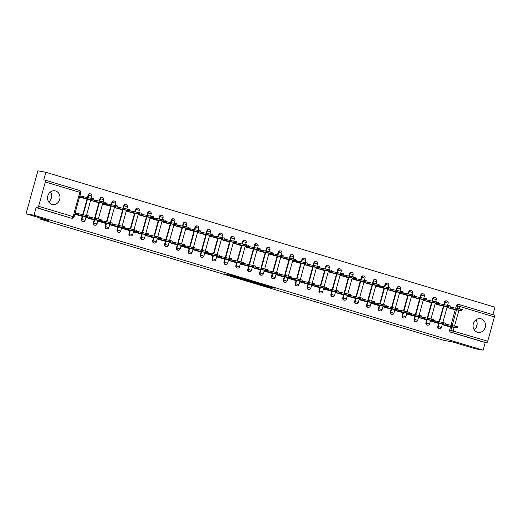 <?xml version="1.0" encoding="UTF-8"?>
<svg xmlns="http://www.w3.org/2000/svg" width="521" height="521" viewBox="0 0 521 521"><rect width="100%" height="100%" fill="white"/><g stroke="black" fill="none" stroke-linecap="round" stroke-linejoin="round"><path stroke-width="0.78" d="M258.657 284.166L267.983 286.954L275.147 288.25L265.957 285.495L268.367 286.4L258.657 284.166M477.425 332.222A6.955 6.193 100.3 0 0 478.024 332.365A6.955 6.193 100.3 0 0 485.292 326.967A6.955 6.193 100.3 0 0 481.117 318.819A6.955 6.193 100.3 0 0 480.518 318.676A6.955 6.193 100.3 0 0 473.25 324.075A6.955 6.193 100.3 0 0 477.425 332.222M474.201 329.767A6.955 6.193 100.3 0 0 476.018 319.764M51.924 204.369A6.955 6.193 100.3 0 0 52.523 204.519A6.955 6.193 100.3 0 0 59.791 199.12A6.955 6.193 100.3 0 0 55.617 190.966A6.955 6.193 100.3 0 0 55.018 190.823A6.955 6.193 100.3 0 0 47.743 196.222A6.955 6.193 100.3 0 0 51.924 204.369M48.7 201.914A6.955 6.193 100.3 0 0 50.517 191.91M227.123 274.391L224.356 273.89L233.174 276.54L241.477 278.129L231.064 275.023L229.025 274.743L239.386 277.608L234.476 276.742L227.123 274.391M483.117 350.177L475.159 348.725L452.462 341.906L443.547 340.285L39.817 218.976L48.74 220.604L26.05 213.786L34.008 215.232L483.117 350.177L485.214 342.571L486.451 342.798L451.954 332.431A1.784 1.589 -79.7 0 1 450.906 330.255L451.844 326.849M247.241 280.721L257.556 283.821L264.72 285.117L254.313 282.011L247.241 280.721M244.792 280.031L235.525 277.224L243.828 278.813L248.055 280.109L245.443 279.731L253.186 281.64L244.824 279.933M26.05 213.786L37.883 170.823L45.841 172.275L494.95 307.214L492.892 314.684M34.008 215.232L36.105 207.625L37.343 207.853A1.784 0.808 -73.3 0 0 38.619 206.283L45.314 181.966A1.784 0.808 -73.3 0 0 45.027 180.11A1.784 0.808 -73.3 0 0 44.988 180.103L43.751 179.875L45.841 172.275M485.214 342.571L450.717 332.209A1.784 1.589 -79.7 0 1 449.669 330.034L450.606 326.628M450.971 325.312L455.341 309.441M455.699 308.126L456.363 305.716L457.607 305.944A1.784 1.589 -79.7 0 1 459.6 304.681A1.784 0.808 -73.3 0 1 459.639 304.694A1.784 1.784 0 0 0 459.45 304.642L458.206 304.42A1.784 1.589 100.3 0 0 456.363 305.716M459.678 304.707L494.097 315.049A1.784 0.808 106.7 0 1 494.136 315.055A1.784 0.808 106.7 0 1 494.422 316.911L487.728 341.222A1.784 0.808 106.7 0 1 486.451 342.798M447.624 306.628L447.363 307.572L454.24 309.539M442.889 323.815L442.629 324.752L449.506 326.726M431.01 320.246L430.75 321.183L437.627 323.157M435.745 303.059L435.484 304.004L442.362 305.97M419.131 316.677L418.871 317.615L425.748 319.581M423.866 299.49L423.606 300.435L430.483 302.401M407.253 313.108L406.992 314.046L413.869 316.013M411.987 295.921L411.727 296.859L418.604 298.833M395.374 309.539L395.113 310.477L401.991 312.444M400.108 292.353L399.848 293.29L406.725 295.264M383.495 305.964L383.235 306.908L390.112 308.875M388.23 288.784L387.969 289.722L394.846 291.695M371.616 302.395L371.356 303.339L378.233 305.306M376.351 285.215L376.09 286.153L382.968 288.126M359.737 298.826L359.477 299.77L366.354 301.737M364.472 281.646L364.212 282.584L371.089 284.557M347.859 295.257L347.598 296.202L354.475 298.168M352.593 278.077L352.333 279.015L359.21 280.988M335.98 291.688L335.719 292.633L342.597 294.599M340.714 274.508L340.454 275.446L347.331 277.413M324.101 288.12L323.841 289.064L330.718 291.031M328.836 270.94L328.575 271.877L335.452 273.844M312.222 284.551L311.962 285.495L318.839 287.462M316.957 267.371L316.696 268.308L323.574 270.275M300.343 280.982L300.083 281.926L306.96 283.893M305.078 263.795L304.818 264.74L311.695 266.706M288.465 277.413L288.204 278.357L295.081 280.324M293.199 260.226L292.939 261.171L299.816 263.138M276.586 273.844L276.325 274.782L283.203 276.755M281.32 256.658L281.06 257.602L287.937 259.569M264.707 270.275L264.447 271.213L271.33 273.186M269.442 253.089L269.181 254.033L276.058 256M252.828 266.706L252.568 267.644L259.451 269.618M257.563 249.52L257.302 250.464L264.18 252.431M240.949 263.138L240.689 264.075L247.573 266.049M245.684 245.951L245.424 246.895L252.301 248.862M229.071 259.569L228.81 260.507L235.694 262.48M233.805 242.382L233.545 243.327L240.422 245.293M217.192 256L216.931 256.938L223.815 258.904M221.926 238.813L221.666 239.758L228.543 241.724M205.313 252.431L205.053 253.369L211.936 255.336M210.048 235.245L209.787 236.189L216.664 238.156M193.434 248.862L193.174 249.8L200.057 251.767M198.169 231.676L197.908 232.613L204.786 234.587M181.555 245.287L181.301 246.231L188.179 248.198M186.29 228.107L186.03 229.045L192.907 231.018M169.677 241.718L169.423 242.662L176.3 244.629M174.411 224.538L174.151 225.476L181.028 227.449M157.798 238.149L157.544 239.093L164.421 241.06M162.532 220.969L162.272 221.907L169.149 223.88M145.919 234.58L145.665 235.525L152.542 237.491M150.654 217.4L150.393 218.338L157.27 220.311M134.04 231.011L133.786 231.956L140.663 233.922M138.775 213.831L138.514 214.769L145.392 216.743M122.161 227.443L121.907 228.387L128.785 230.354M126.896 210.263L126.636 211.2L133.513 213.167M110.283 223.874L110.029 224.818L116.906 226.785M115.017 206.694L114.757 207.632L121.634 209.598M98.404 220.305L98.15 221.249L105.027 223.216M103.138 203.125L102.878 204.063L109.762 206.029M86.525 216.736L86.271 217.68L93.148 219.647M91.26 199.55L90.999 200.494L97.883 202.461M74.79 214.229L81.269 216.078M79.524 197.042L86.004 198.892M81.426 219.387L81.869 219.465A1.784 1.589 -79.7 0 0 83.073 221.679L82.631 221.601A1.784 1.589 100.3 0 1 81.426 219.387L82.364 215.981L80.358 215.616L88.928 217.159L75.291 214.19L75.597 213.069L89.241 216.046L88.928 217.159M82.728 214.665L87.098 198.794M87.463 197.479L88.127 195.069L88.563 195.154A1.784 1.589 -79.7 0 1 90.563 193.89M93.305 222.955L93.747 223.034A1.784 1.589 -79.7 0 0 94.952 225.248L94.509 225.17A1.784 1.589 100.3 0 1 93.305 222.955L94.242 219.549M94.607 218.234L98.977 202.363M99.342 201.047L100.006 198.638L100.442 198.722A1.784 1.589 -79.7 0 1 102.442 197.459M105.183 226.524L105.626 226.602A1.784 1.589 -79.7 0 0 106.831 228.817L106.388 228.739A1.784 1.589 100.3 0 1 105.183 226.524L106.121 223.118M106.486 221.803L110.856 205.932L108.843 205.567L117.42 207.117L102.904 203.978M111.22 204.616L111.885 202.207L112.321 202.291A1.784 1.589 -79.7 0 1 114.32 201.028M117.062 230.093L117.505 230.171A1.784 1.589 -79.7 0 0 118.71 232.386L118.267 232.307A1.784 1.589 100.3 0 1 117.062 230.093L118 226.687M118.365 225.372L122.735 209.501M123.099 208.185L123.764 205.775L124.2 205.86A1.784 1.589 -79.7 0 1 126.199 204.597M128.941 233.662L129.384 233.74A1.784 1.589 -79.7 0 0 130.589 235.954L130.146 235.876A1.784 1.589 100.3 0 1 128.941 233.662L129.879 230.256M130.243 228.94L134.613 213.069M134.978 211.76L135.642 209.351L136.079 209.429A1.784 1.589 -79.7 0 1 138.078 208.166M140.82 237.231L141.263 237.309A1.784 1.589 -79.7 0 0 142.467 239.523L142.025 239.445A1.784 1.589 100.3 0 1 140.82 237.231L141.758 233.825L139.752 233.46L148.322 235.01L134.685 232.034L134.919 231.174M142.122 232.509L146.492 216.638M146.857 215.329L147.521 212.92L147.957 212.998A1.784 1.589 -79.7 0 1 149.957 211.734M152.699 240.8L153.141 240.884A1.784 1.589 -79.7 0 0 154.346 243.092L153.903 243.014A1.784 1.589 100.3 0 1 152.699 240.8L153.636 237.394M154.001 236.078L158.371 220.214M158.736 218.898L159.4 216.489L159.836 216.567A1.784 1.589 -79.7 0 1 161.836 215.303M164.577 244.369L165.02 244.453A1.784 1.589 -79.7 0 0 166.225 246.661L165.782 246.583A1.784 1.589 100.3 0 1 164.577 244.369L165.515 240.963M165.88 239.647L170.25 223.783L168.237 223.411L176.814 224.961L162.298 221.829M170.614 222.467L171.279 220.057L171.715 220.136A1.784 1.589 -79.7 0 1 173.714 218.872M176.456 247.937L176.899 248.022A1.784 1.589 -79.7 0 0 178.104 250.23L177.661 250.152A1.784 1.589 100.3 0 1 176.456 247.937L177.394 244.531M177.759 243.216L182.129 227.351M182.493 226.036L183.158 223.626L183.594 223.704A1.784 1.589 -79.7 0 1 185.593 222.441M188.335 251.506L188.778 251.591A1.784 1.589 -79.7 0 0 189.983 253.805L189.54 253.72A1.784 1.589 100.3 0 1 188.335 251.506L189.273 248.1M189.637 246.785L194.007 230.92M194.372 229.605L195.036 227.195L195.473 227.273A1.784 1.589 -79.7 0 1 197.472 226.01M200.214 255.075L200.657 255.16A1.784 1.589 -79.7 0 0 201.861 257.374L201.419 257.289A1.784 1.589 100.3 0 1 200.214 255.075L201.152 251.669L199.146 251.304L207.716 252.854L194.079 249.878L194.313 249.018M201.516 250.354L205.886 234.489M206.251 233.174L206.915 230.764L207.351 230.842A1.784 1.589 -79.7 0 1 209.351 229.585M212.093 258.65L212.535 258.729A1.784 1.589 -79.7 0 0 213.74 260.943L213.297 260.858A1.784 1.589 100.3 0 1 212.093 258.65L213.03 255.238M213.395 253.929L217.765 238.058M218.13 236.742L218.794 234.333L219.23 234.411A1.784 1.589 -79.7 0 1 221.23 233.154M223.971 262.219L224.414 262.297A1.784 1.589 -79.7 0 0 225.619 264.512L225.176 264.427A1.784 1.589 100.3 0 1 223.971 262.219L224.909 258.807M225.274 257.498L229.644 241.627L227.631 241.262L236.208 242.812L221.692 239.673M230.008 240.311L230.673 237.902L231.109 237.98A1.784 1.589 -79.7 0 1 233.108 236.723M235.85 265.788L236.293 265.866A1.784 1.589 -79.7 0 0 237.498 268.081L237.055 267.996A1.784 1.589 100.3 0 1 235.85 265.788L236.788 262.382M237.153 261.067L241.523 245.196M241.887 243.88L242.552 241.47L242.988 241.549A1.784 1.589 -79.7 0 1 244.987 240.292M247.729 269.357L248.172 269.435A1.784 1.589 -79.7 0 0 249.377 271.649L248.934 271.565A1.784 1.589 100.3 0 1 247.729 269.357L248.667 265.951M249.031 264.635L253.401 248.764M253.766 247.449L254.43 245.039L254.867 245.117A1.784 1.589 -79.7 0 1 256.866 243.861M259.608 272.926L260.051 273.004A1.784 1.589 -79.7 0 0 261.255 275.218L260.813 275.14A1.784 1.589 100.3 0 1 259.608 272.926L260.546 269.52L258.533 269.149L267.11 270.699L253.473 267.722L253.707 266.863M260.91 268.204L265.28 252.333M265.645 251.018L266.309 248.608L266.745 248.686A1.784 1.589 -79.7 0 1 268.745 247.429M271.487 276.495L271.929 276.573A1.784 1.589 -79.7 0 0 273.134 278.787L272.691 278.709A1.784 1.589 100.3 0 1 271.487 276.495L272.424 273.089M272.789 271.773L277.159 255.902M277.524 254.587L278.188 252.177L278.624 252.255A1.784 1.589 -79.7 0 1 280.624 250.998M283.365 280.064L283.808 280.142A1.784 1.589 -79.7 0 0 285.007 282.356L284.57 282.278A1.784 1.589 100.3 0 1 283.365 280.064L284.303 276.658M284.668 275.342L289.038 259.471L287.025 259.106L295.602 260.656L281.086 257.517M289.402 258.155L290.067 255.746L290.503 255.831A1.784 1.589 -79.7 0 1 292.502 254.567M295.244 283.632L295.687 283.711A1.784 1.589 -79.7 0 0 296.885 285.925L296.449 285.847A1.784 1.589 100.3 0 1 295.244 283.632L296.182 280.226M296.547 278.911L300.917 263.04M301.281 261.724L301.946 259.315L302.382 259.399A1.784 1.589 -79.7 0 1 304.381 258.136M307.123 287.201L307.566 287.279A1.784 1.589 -79.7 0 0 308.764 289.494L308.328 289.416A1.784 1.589 100.3 0 1 307.123 287.201L308.061 283.795M308.425 282.48L312.795 266.609M313.16 265.293L313.818 262.884L314.261 262.968A1.784 1.589 -79.7 0 1 316.26 261.705M319.002 290.77L319.445 290.848A1.784 1.589 -79.7 0 0 320.643 293.062L320.207 292.984A1.784 1.589 100.3 0 1 319.002 290.77L319.94 287.364L317.927 286.999L326.504 288.549L312.867 285.573L313.101 284.713M320.304 286.049L324.674 270.178M325.039 268.862L325.697 266.452L326.139 266.537A1.784 1.589 -79.7 0 1 328.139 265.274M330.881 294.339L331.323 294.417A1.784 1.589 -79.7 0 0 332.522 296.631L332.085 296.553A1.784 1.589 100.3 0 1 330.881 294.339L331.818 290.933M332.183 289.617L336.553 273.746M336.918 272.437L337.575 270.021L338.018 270.106A1.784 1.589 -79.7 0 1 340.018 268.843M342.759 297.908L343.202 297.986A1.784 1.589 -79.7 0 0 344.401 300.2L343.964 300.122A1.784 1.589 100.3 0 1 342.759 297.908L343.697 294.502M344.062 293.186L348.432 277.315L346.419 276.951L354.996 278.501L340.48 275.368M348.796 276.006L349.454 273.597L349.897 273.675A1.784 1.589 -79.7 0 1 351.896 272.411M354.638 301.477L355.081 301.555A1.784 1.589 -79.7 0 0 356.279 303.769L355.843 303.691A1.784 1.589 100.3 0 1 354.638 301.477L355.576 298.071M355.941 296.755L360.311 280.884M360.675 279.575L361.333 277.165L361.776 277.244A1.784 1.589 -79.7 0 1 363.775 275.98M366.517 305.046L366.96 305.13A1.784 1.589 -79.7 0 0 368.158 307.338L367.722 307.26A1.784 1.589 100.3 0 1 366.517 305.046L367.455 301.639M367.819 300.324L372.189 284.459M372.548 283.144L373.212 280.734L373.655 280.812A1.784 1.589 -79.7 0 1 375.654 279.549M378.396 308.614L378.839 308.699A1.784 1.589 -79.7 0 0 380.037 310.907L379.601 310.829A1.784 1.589 100.3 0 1 378.396 308.614L379.334 305.208L377.321 304.844L385.898 306.394L372.261 303.417L372.495 302.558M379.698 303.893L384.068 288.028M384.426 286.713L385.091 284.303L385.533 284.381A1.784 1.589 -79.7 0 1 387.526 283.118M390.275 312.183L390.717 312.268A1.784 1.589 -79.7 0 0 391.916 314.476L391.479 314.397A1.784 1.589 100.3 0 1 390.275 312.183L391.212 308.777M391.577 307.462L395.947 291.597M396.305 290.282L396.969 287.872L397.412 287.95A1.784 1.589 -79.7 0 1 399.405 286.687M402.153 315.752L402.596 315.837A1.784 1.589 -79.7 0 0 403.795 318.051L403.358 317.966A1.784 1.589 100.3 0 1 402.153 315.752L403.091 312.346M403.456 311.03L407.826 295.166M408.184 293.851L408.848 291.441L409.291 291.519A1.784 1.589 -79.7 0 1 411.284 290.262M414.032 319.321L414.475 319.406A1.784 1.589 -79.7 0 0 415.673 321.62L415.237 321.535A1.784 1.589 100.3 0 1 414.032 319.321L414.97 315.915M415.335 314.606L419.705 298.735M420.063 297.419L420.727 295.01L421.17 295.088A1.784 1.589 -79.7 0 1 423.163 293.831M425.911 322.896L426.347 322.974A1.784 1.589 -79.7 0 0 427.552 325.189L427.116 325.104A1.784 1.589 100.3 0 1 425.911 322.896L426.849 319.484M427.213 318.175L431.583 302.304M431.942 300.988L432.606 298.579L433.049 298.657A1.784 1.589 -79.7 0 1 435.042 297.4M437.79 326.465L438.226 326.543A1.784 1.589 -79.7 0 0 439.431 328.758L438.995 328.673A1.784 1.589 100.3 0 1 437.79 326.465L438.728 323.053L436.715 322.688L445.292 324.238L431.655 321.262L431.889 320.402M439.092 321.744L443.462 305.873M443.82 304.557L444.485 302.147L444.927 302.226A1.784 1.589 -79.7 0 1 446.92 300.969M39.817 218.976L40.091 217.999M477.164 323.912L476.168 327.533M51.664 196.065L50.667 199.686M80.28 195.876L79.876 195.753M90.12 193.812A1.784 1.589 100.3 0 0 88.127 195.069M101.999 197.381A1.784 1.589 100.3 0 0 100.006 198.638M113.878 200.95A1.784 1.589 100.3 0 0 111.885 202.207M125.756 204.519A1.784 1.589 100.3 0 0 123.764 205.775M137.635 208.087A1.784 1.589 100.3 0 0 135.642 209.351M149.514 211.656A1.784 1.589 100.3 0 0 147.521 212.92M161.393 215.225A1.784 1.589 100.3 0 0 159.4 216.489M173.272 218.794A1.784 1.589 100.3 0 0 171.279 220.057M185.15 222.363A1.784 1.589 100.3 0 0 183.158 223.626M197.029 225.932A1.784 1.589 100.3 0 0 195.036 227.195M208.908 229.5A1.784 1.589 100.3 0 0 206.915 230.764M220.787 233.069A1.784 1.589 100.3 0 0 218.794 234.333M232.666 236.638A1.784 1.589 100.3 0 0 230.673 237.902M244.544 240.207A1.784 1.589 100.3 0 0 242.552 241.47M256.423 243.776A1.784 1.589 100.3 0 0 254.43 245.039M268.302 247.351A1.784 1.589 100.3 0 0 266.309 248.608M280.181 250.92A1.784 1.589 100.3 0 0 278.188 252.177M292.06 254.489A1.784 1.589 100.3 0 0 290.067 255.746M303.938 258.058A1.784 1.589 100.3 0 0 301.946 259.315M315.817 261.627A1.784 1.589 100.3 0 0 313.818 262.884M327.696 265.196A1.784 1.589 100.3 0 0 325.697 266.452M339.575 268.764A1.784 1.589 100.3 0 0 337.575 270.021M351.454 272.333A1.784 1.589 100.3 0 0 349.454 273.597M363.332 275.902A1.784 1.589 100.3 0 0 361.333 277.165M375.211 279.471A1.784 1.589 100.3 0 0 373.212 280.734M387.09 283.04A1.784 1.589 100.3 0 0 385.091 284.303M398.969 286.609A1.784 1.589 100.3 0 0 396.969 287.872M410.848 290.177A1.784 1.589 100.3 0 0 408.848 291.441M422.726 293.746A1.784 1.589 100.3 0 0 420.727 295.01M434.605 297.315A1.784 1.589 100.3 0 0 432.606 298.579M446.484 300.884A1.784 1.589 100.3 0 0 444.485 302.147M36.105 207.625L70.602 217.993A1.784 1.589 100.3 0 0 70.908 218.052M75.545 213.056L75.141 212.939M256.143 283.378L263.216 284.72L258.169 283.333L253.616 282.538L256.143 283.378M242.115 279.035L247.853 280.545L242.115 279.035L242.278 278.442M450.066 306.895L451.883 307.429L451.577 308.549L447.383 307.488M453.42 309.389L461.906 310.627L451.577 308.549M451.883 307.429L462.212 309.507L461.906 310.627M448.685 326.576L457.171 327.807L443.534 324.83L443.768 323.971M445.338 324.082L457.477 326.693L457.171 327.807M442.655 324.674L443.534 324.83M446.842 325.736L447.155 324.616M438.187 303.326L440.004 303.86L439.698 304.98L435.504 303.919M441.541 305.82L450.027 307.058L439.698 304.98M440.004 303.86L450.333 305.938L450.027 307.058M426.308 299.757L428.125 300.291L427.819 301.412L423.625 300.35M429.662 302.252L438.148 303.483L427.819 301.412M428.125 300.291L438.454 302.369L438.148 303.483M433.459 320.513L445.598 323.124L445.292 324.238M436.806 323L438.63 323.313M430.776 321.105L431.655 321.262M434.963 322.167L435.276 321.047M424.928 319.432L433.413 320.669L419.776 317.693L420.011 316.833M421.58 316.944L433.719 319.555L433.413 320.669M418.897 317.536L419.776 317.693M423.085 318.591L423.397 317.478M414.429 296.189L416.246 296.723L415.94 297.843L411.746 296.781M417.783 298.683L426.269 299.914L415.94 297.843M416.246 296.723L426.575 298.8L426.269 299.914M402.551 292.62L404.368 293.154L404.062 294.274L399.868 293.212M405.905 295.114L414.39 296.345L404.062 294.274M404.368 293.154L414.696 295.231L414.39 296.345M390.672 289.051L392.489 289.585L392.183 290.705L387.989 289.643M394.026 291.545L402.512 292.776L392.183 290.705M392.489 289.585L402.818 291.662L402.512 292.776M413.049 315.863L421.535 317.1L407.897 314.124L408.132 313.264M409.701 313.375L421.841 315.986L421.535 317.1M407.018 313.968L407.897 314.124M411.206 315.023L411.518 313.909M401.17 312.294L409.656 313.531L396.019 310.555L396.253 309.695M397.823 309.806L409.962 312.411L409.656 313.531M395.139 310.392L396.019 310.555M399.327 311.454L399.64 310.34M389.291 308.725L397.777 309.962L384.14 306.986L384.374 306.127M385.944 306.237L398.083 308.842L397.777 309.962M383.261 306.823L384.14 306.986M387.448 307.885L387.761 306.771M378.793 285.482L380.61 286.016L380.304 287.136L376.11 286.075M382.147 287.976L390.633 289.207L380.304 287.136M380.61 286.016L390.939 288.093L390.633 289.207M374.065 302.668L386.204 305.273L385.898 306.394M377.412 305.156L379.236 305.469M371.382 303.255L372.261 303.417M375.569 304.316L375.882 303.202M366.914 281.913L368.731 282.447L368.425 283.567L364.238 282.506M370.268 284.407L378.754 285.638L368.425 283.567M368.731 282.447L379.06 284.525L378.754 285.638M365.534 301.587L374.019 302.825L360.382 299.849L360.617 298.989M362.186 299.1L374.325 301.705L374.019 302.825M359.503 299.686L360.382 299.849M363.691 300.747L364.003 299.634M355.035 278.344L356.852 278.878L356.546 279.998L352.359 278.937M358.389 280.839L366.875 282.069L356.546 279.998M356.852 278.878L367.181 280.956L366.875 282.069M353.655 298.019L362.141 299.256L348.503 296.28L348.738 295.42M350.307 295.531L362.447 298.136L362.141 299.256M347.624 296.117L348.503 296.28M351.812 297.178L352.124 296.065M343.157 274.775L344.974 275.309L344.668 276.423M346.511 277.263L348.328 277.576M344.974 275.309L355.302 277.387L354.996 278.501M341.776 294.45L350.262 295.687L336.625 292.711L336.859 291.851M338.429 291.955L350.568 294.567L350.262 295.687M335.745 292.548L336.625 292.711M339.933 293.61L340.246 292.496M331.278 271.207L333.101 271.741L332.789 272.854L328.601 271.799M334.632 273.694L343.118 274.932L332.789 272.854M333.101 271.741L343.424 273.818L343.118 274.932M329.897 290.881L338.383 292.118L324.746 289.142L324.98 288.282M326.55 288.387L338.689 290.998L338.383 292.118M323.867 288.979L324.746 289.142M328.054 290.041L328.367 288.921M319.399 267.638L321.223 268.172L320.91 269.285L316.722 268.224M322.753 270.125L331.239 271.363L320.91 269.285M321.223 268.172L331.545 270.243L331.239 271.363M314.671 284.818L326.81 287.429L326.504 288.549M318.018 287.312L319.842 287.625M311.988 285.41L312.867 285.573M316.175 286.472L316.488 285.352M307.52 264.069L309.344 264.603L309.031 265.717L304.844 264.655M310.874 266.557L319.36 267.794L309.031 265.717M309.344 264.603L319.666 266.674L319.36 267.794M306.14 283.743L314.625 284.98L300.988 282.004L301.223 281.145M302.792 281.249L314.931 283.86L314.625 284.98M300.109 281.841L300.988 282.004M304.303 282.903L304.609 281.783M295.641 260.5L297.465 261.034L297.152 262.148L292.965 261.086M298.995 262.988L307.481 264.225L297.152 262.148M297.465 261.034L307.787 263.105L307.481 264.225M294.261 280.174L302.747 281.405L289.109 278.435L289.344 277.576M290.913 277.68L303.053 280.291L302.747 281.405M288.23 278.273L289.109 278.435M292.424 279.334L292.73 278.214M283.769 256.931L285.586 257.465L285.274 258.579M287.117 259.419L288.94 259.732M285.586 257.465L295.908 259.536L295.602 260.656M282.382 276.605L290.868 277.836L277.231 274.86L277.465 274.007M279.035 274.111L291.174 276.723L290.868 277.836M276.351 274.704L277.231 274.86M280.545 275.765L280.852 274.645M271.89 253.362L273.707 253.896L273.395 255.01L269.207 253.948M275.238 255.85L283.724 257.087L273.395 255.01M273.707 253.896L284.03 255.967L283.724 257.087M270.503 273.037L278.989 274.267L265.352 271.291L265.586 270.432M267.156 270.542L279.295 273.154L278.989 274.267M264.473 271.135L265.352 271.291M268.667 272.196L268.973 271.076M260.012 249.787L261.829 250.327L261.516 251.441L257.328 250.38M263.359 252.281L271.845 253.519L261.516 251.441M261.829 250.327L272.151 252.398L271.845 253.519M255.277 266.973L267.416 269.585L267.11 270.699M258.624 269.468L260.448 269.78M252.594 267.566L253.473 267.722M256.788 268.628L257.094 267.507M248.133 246.218L249.95 246.752L249.637 247.872L245.45 246.811M251.48 248.712L259.966 249.95L249.637 247.872M249.95 246.752L260.272 248.83L259.966 249.95M246.746 265.899L255.231 267.13L241.594 264.154L241.829 263.294M243.398 263.405L255.537 266.016L255.231 267.13M240.715 263.997L241.594 264.154M244.909 265.059L245.215 263.939M236.254 242.649L238.071 243.183L237.758 244.303L233.571 243.242M239.601 245.144L248.087 246.381L237.758 244.303M238.071 243.183L248.393 245.261L248.087 246.381M234.867 262.33L243.353 263.561L229.715 260.585L229.95 259.725M231.519 259.836L243.659 262.447L243.353 263.561M228.836 260.428L229.715 260.585M233.03 261.49L233.336 260.37M224.375 239.08L226.192 239.614L225.88 240.735M227.723 241.575L229.546 241.887M226.192 239.614L236.514 241.692L236.208 242.812M222.988 258.755L231.474 259.992L217.837 257.016L218.071 256.156M219.641 256.267L231.78 258.878L231.474 259.992M216.957 256.86L217.837 257.016M221.151 257.915L221.458 256.801M212.496 235.512L214.313 236.046L214.001 237.166L209.813 236.104M215.844 238.006L224.33 239.237L214.001 237.166M214.313 236.046L224.636 238.123L224.33 239.237M211.109 255.186L219.595 256.423L205.958 253.447L206.192 252.587M207.762 252.698L219.901 255.31L219.595 256.423M205.079 253.291L205.958 253.447M209.273 254.346L209.579 253.232M200.618 231.943L202.435 232.477L202.122 233.597L197.934 232.535M203.965 234.437L212.451 235.668L202.122 233.597M202.435 232.477L212.757 234.554L212.451 235.668M195.883 249.129L208.022 251.734L207.716 252.854M199.23 251.617L201.054 251.93M193.2 249.722L194.079 249.878M197.394 250.777L197.7 249.663M188.739 228.374L190.556 228.908L190.243 230.028L186.056 228.966M192.086 230.868L200.572 232.099L190.243 230.028M190.556 228.908L200.878 230.985L200.572 232.099M187.352 248.048L195.837 249.285L182.2 246.309L182.435 245.45M184.004 245.56L196.143 248.165L195.837 249.285M181.321 246.146L182.2 246.309M185.515 247.208L185.821 246.094M176.86 224.805L178.677 225.339L178.364 226.459L174.177 225.398M180.207 227.299L188.693 228.53L178.364 226.459M178.677 225.339L188.999 227.416L188.693 228.53M175.473 244.479L183.959 245.717L170.321 242.74L170.556 241.881M172.125 241.991L184.265 244.596L183.959 245.717M169.442 242.578L170.321 242.74M173.636 243.639L173.942 242.525M164.981 221.236L166.798 221.77L166.486 222.89M168.329 223.73L170.152 224.037M166.798 221.77L177.12 223.848L176.814 224.961M163.594 240.91L172.08 242.148L158.443 239.172L158.677 238.312M160.247 238.423L172.386 241.028L172.08 242.148M157.563 239.009L158.443 239.172M161.757 240.07L162.064 238.957M153.102 217.667L154.919 218.201L154.613 219.321L150.419 218.26M156.45 220.162L164.936 221.392L154.613 219.321M154.919 218.201L165.242 220.279L164.936 221.392M151.715 237.342L160.201 238.579L146.564 235.603L146.798 234.743M148.368 234.854L160.507 237.459L160.201 238.579M145.685 235.44L146.564 235.603M149.879 236.501L150.185 235.388M141.224 214.098L143.041 214.632L142.734 215.746L138.54 214.691M144.571 216.586L153.057 217.824L142.734 215.746M143.041 214.632L153.363 216.71L153.057 217.824M136.489 231.285L148.628 233.89L148.322 235.01M139.836 233.773L141.66 234.085M133.806 231.871L134.685 232.034M138 232.933L138.306 231.819M129.345 210.53L131.162 211.064L130.856 212.177L126.662 211.122M132.692 213.017L141.178 214.255L130.856 212.177M131.162 211.064L141.484 213.141L141.178 214.255M127.958 230.204L136.443 231.441L122.806 228.465L123.041 227.605M124.61 227.71L136.756 230.321L136.443 231.441M121.927 228.302L122.806 228.465M126.121 229.364L126.427 228.25M117.466 206.961L119.283 207.495L118.977 208.608L114.783 207.553M120.813 209.449L129.299 210.686L118.977 208.608M119.283 207.495L129.605 209.566L129.299 210.686M116.079 226.635L124.565 227.872L110.927 224.896L111.162 224.037M112.731 224.141L124.877 226.752L124.565 227.872M110.048 224.733L110.927 224.896M114.242 225.795L114.548 224.675M105.587 203.392L107.404 203.926L107.098 205.04M108.935 205.88L110.758 206.192M107.404 203.926L117.726 205.997L117.42 207.117M104.2 223.066L112.686 224.304L99.049 221.327L99.283 220.468M100.853 220.572L112.998 223.183L112.686 224.304M98.169 221.165L99.049 221.327M102.363 222.226L102.67 221.106M93.708 199.823L95.525 200.357L95.219 201.471L91.025 200.409M97.056 202.311L105.542 203.548L95.219 201.471M95.525 200.357L105.848 202.428L105.542 203.548M92.321 219.497L100.807 220.728L87.17 217.758L87.404 216.899M88.974 217.003L101.12 219.615L100.807 220.728M86.291 217.596L87.17 217.758M90.485 218.657L90.791 217.537M79.863 195.798L83.647 196.788L83.34 197.902L79.557 196.918M85.177 198.742L93.663 199.979L83.34 197.902M83.647 196.788L93.969 198.859L93.663 199.979M75.135 212.985L75.597 213.069M80.442 215.928L82.266 216.241M74.822 214.098L75.291 214.19M78.606 215.088L78.912 213.968M38.619 206.283L73.116 216.645L79.811 192.327L45.314 181.966M449.669 330.034L487.728 341.222M452.208 325.534L456.578 309.669M456.943 308.354L457.607 305.944L459.926 306.543L459.314 308.784M458.949 310.099L454.579 325.97M454.214 327.279L453.231 330.861A1.784 0.808 106.7 0 1 451.954 332.431L450.717 332.209M494.422 316.911L459.926 306.543A1.784 0.808 -73.3 0 0 459.639 304.694L494.136 315.055M83.073 221.679A1.784 1.784 0 0 0 85.112 220.396L81.869 219.465L82.806 216.059M83.171 214.743L87.541 198.872M87.899 197.563L88.563 195.154L91.807 196.085A1.784 1.784 0 0 0 90.407 193.851L89.97 193.773M94.952 225.248A1.784 1.784 0 0 0 96.991 223.965L93.747 223.034L94.685 219.628M95.05 218.312L99.42 202.448M99.778 201.132L100.442 198.722L103.686 199.654A1.784 1.784 0 0 0 102.285 197.42L101.849 197.342M106.831 228.817A1.784 1.784 0 0 0 108.869 227.534L105.626 226.602L106.564 223.196M106.929 221.881L111.299 206.016M111.657 204.701L112.321 202.291L115.564 203.223A1.784 1.784 0 0 0 114.164 200.989L113.728 200.911M118.71 232.386A1.784 1.784 0 0 0 120.748 231.103L117.505 230.171L118.443 226.765M118.808 225.45L123.177 209.585M123.536 208.27L124.2 205.86L127.443 206.791A1.784 1.784 0 0 0 126.043 204.558L125.607 204.479M130.589 235.954A1.784 1.784 0 0 0 132.627 234.671L129.384 233.74L130.322 230.334M130.686 229.019L135.056 213.154M135.414 211.839L136.079 209.429L139.322 210.36A1.784 1.784 0 0 0 137.922 208.133L137.485 208.048M142.467 239.523A1.784 1.784 0 0 0 144.506 238.24L141.263 237.309L142.2 233.903M142.565 232.587L146.935 216.723M147.293 215.407L147.957 212.998L151.201 213.929A1.784 1.784 0 0 0 149.801 211.702L149.364 211.617M154.346 243.092A1.784 1.784 0 0 0 156.385 241.816L153.141 240.884L154.079 237.472M154.444 236.163L158.814 220.292M159.172 218.976L159.836 216.567L163.08 217.498A1.784 1.784 0 0 0 161.679 215.271L161.243 215.186M166.225 246.661A1.784 1.784 0 0 0 168.263 245.384L165.02 244.453L165.958 241.041M166.323 239.732L170.693 223.861M171.051 222.545L171.715 220.136L174.958 221.067A1.784 1.784 0 0 0 173.558 218.84L173.122 218.755M178.104 250.23A1.784 1.784 0 0 0 180.142 248.953L176.899 248.022L177.837 244.616M178.202 243.3L182.571 227.43M182.93 226.114L183.594 223.704L186.837 224.636A1.784 1.784 0 0 0 185.437 222.408L185.001 222.324M189.983 253.805A1.784 1.784 0 0 0 192.021 252.522L188.778 251.591L189.716 248.185M190.08 246.869L194.45 230.998M194.808 229.683L195.473 227.273L198.716 228.205A1.784 1.784 0 0 0 197.316 225.977L196.879 225.899M201.861 257.374A1.784 1.784 0 0 0 203.9 256.091L200.657 255.16L201.594 251.754M201.953 250.438L206.329 234.567M206.687 233.252L207.351 230.842L210.595 231.773A1.784 1.784 0 0 0 209.195 229.546L208.758 229.468M213.74 260.943A1.784 1.784 0 0 0 215.779 259.66L212.535 258.729L213.473 255.323M213.831 254.007L218.208 238.136M218.566 236.821L219.23 234.411L222.474 235.342A1.784 1.784 0 0 0 221.073 233.115L220.637 233.037M225.619 264.512A1.784 1.784 0 0 0 227.657 263.229L224.414 262.297L225.352 258.891M225.71 257.576L230.087 241.705M230.445 240.389L231.109 237.98L234.352 238.911A1.784 1.784 0 0 0 232.952 236.684L232.509 236.606M237.498 268.081A1.784 1.784 0 0 0 239.536 266.798L236.293 265.866L237.231 262.46M237.589 261.145L241.965 245.274M242.324 243.958L242.988 241.549L246.231 242.48A1.784 1.784 0 0 0 244.831 240.253L244.388 240.174M249.377 271.649A1.784 1.784 0 0 0 251.415 270.366L248.172 269.435L249.11 266.029M249.468 264.714L253.844 248.843M254.202 247.527L254.867 245.117L258.11 246.049A1.784 1.784 0 0 0 256.71 243.821L256.267 243.743M261.255 275.218A1.784 1.784 0 0 0 263.294 273.935L260.051 273.004L260.988 269.598M261.347 268.282L265.723 252.411M266.081 251.096L266.745 248.686L269.989 249.618A1.784 1.784 0 0 0 268.589 247.39L268.146 247.312M273.134 278.787A1.784 1.784 0 0 0 275.173 277.504L271.929 276.573L272.867 273.167M273.225 271.851L277.602 255.98M277.96 254.671L278.624 252.255L281.868 253.193A1.784 1.784 0 0 0 280.467 250.959L280.024 250.881M285.007 282.356A1.784 1.784 0 0 0 287.051 281.073L283.808 280.142L284.746 276.736M285.104 275.42L289.481 259.549M289.839 258.24L290.503 255.831L293.746 256.762A1.784 1.784 0 0 0 292.346 254.528L291.903 254.45M296.885 285.925A1.784 1.784 0 0 0 298.93 284.642L295.687 283.711L296.625 280.305M296.983 278.989L301.359 263.125M301.718 261.809L302.382 259.399L305.625 260.331A1.784 1.784 0 0 0 304.225 258.097L303.782 258.019M308.764 289.494A1.784 1.784 0 0 0 310.809 288.211L307.566 287.279L308.504 283.873M308.862 282.558L313.238 266.693M313.596 265.378L314.261 262.968L317.504 263.9A1.784 1.784 0 0 0 316.104 261.666L315.661 261.588M320.643 293.062A1.784 1.784 0 0 0 322.688 291.78L319.445 290.848L320.382 287.442M320.741 286.127L325.117 270.262M325.475 268.947L326.139 266.537L329.383 267.468A1.784 1.784 0 0 0 327.983 265.235L327.54 265.156M332.522 296.631A1.784 1.784 0 0 0 334.567 295.348L331.323 294.417L332.261 291.011M332.619 289.696L336.996 273.831M337.354 272.516L338.018 270.106L341.262 271.037A1.784 1.784 0 0 0 339.861 268.81L339.418 268.725M344.401 300.2A1.784 1.784 0 0 0 346.445 298.917L343.202 297.986L344.14 294.58M344.498 293.264L348.868 277.4M349.233 276.084L349.897 273.675L353.14 274.606A1.784 1.784 0 0 0 351.74 272.379L351.297 272.294M356.279 303.769A1.784 1.784 0 0 0 358.324 302.493L355.081 301.555L356.019 298.149M356.377 296.84L360.747 280.969M361.112 279.653L361.776 277.244L365.019 278.175A1.784 1.784 0 0 0 363.619 275.948L363.176 275.863M368.158 307.338A1.784 1.784 0 0 0 370.203 306.061L366.96 305.13L367.898 301.718M368.256 300.409L372.626 284.538M372.99 283.222L373.655 280.812L376.898 281.744A1.784 1.784 0 0 0 375.498 279.517L375.055 279.432M380.037 310.907A1.784 1.784 0 0 0 382.082 309.63L378.839 308.699L379.776 305.286M380.135 303.977L384.505 288.106M384.869 286.791L385.533 284.381L388.777 285.313A1.784 1.784 0 0 0 387.377 283.085L386.934 283.001M391.916 314.476A1.784 1.784 0 0 0 393.961 313.199L390.717 312.268L391.655 308.862M392.013 307.546L396.383 291.675M396.748 290.36L397.412 287.95L400.656 288.881A1.784 1.784 0 0 0 399.255 286.654L398.812 286.57M403.795 318.051A1.784 1.784 0 0 0 405.839 316.768L402.596 315.837L403.534 312.431M403.892 311.115L408.262 295.244M408.627 293.929L409.291 291.519L412.534 292.45A1.784 1.784 0 0 0 411.134 290.223L410.691 290.145M415.673 321.62A1.784 1.784 0 0 0 417.712 320.337L414.475 319.406L415.413 316M415.771 314.684L420.141 298.813M420.506 297.498L421.17 295.088L424.413 296.019A1.784 1.784 0 0 0 423.013 293.792L422.57 293.714M427.552 325.189A1.784 1.784 0 0 0 429.591 323.906L426.347 322.974L427.292 319.568M427.65 318.253L432.02 302.382M432.384 301.066L433.049 298.657L436.292 299.588A1.784 1.784 0 0 0 434.892 297.361L434.449 297.283M439.431 328.758A1.784 1.784 0 0 0 441.469 327.475L438.226 326.543L439.17 323.137M439.529 321.822L443.899 305.951M444.263 304.635L444.927 302.226L448.171 303.157A1.784 1.784 0 0 0 446.771 300.93L446.328 300.851M70.602 217.993L37.343 207.853M70.752 218.032L71.996 218.253A1.784 1.589 -79.7 0 1 71.839 218.221A1.784 0.808 106.7 0 0 73.116 216.645L74.034 216.977L80.729 192.659A1.784 1.784 0 0 0 79.524 190.478A1.784 0.808 -73.3 0 0 79.485 190.465L45.067 180.123M45.027 180.11L79.524 190.478A1.784 0.808 -73.3 0 1 79.811 192.327L80.729 192.659M268.146 286.361L267.983 286.954M266.993 286.12L266.843 286.661M254.092 281.965L253.929 282.564M245.189 279.223L245.091 279.575M245.026 279.171L244.896 279.627M243.893 278.833L243.756 279.334M232.894 275.524L232.802 275.876M450.893 307.136L450.587 308.25M448.503 306.791L448.262 307.65M460.349 308.973L460.036 310.086M445.852 325.436L446.165 324.316M455.308 327.273L455.615 326.153M439.014 303.567L438.708 304.681M436.624 303.222L436.383 304.082M448.47 305.404L448.158 306.517M427.135 299.998L426.829 301.112M424.745 299.653L424.504 300.513M436.591 301.835L436.279 302.948M433.973 321.867L434.286 320.747M443.43 323.704L443.736 322.584M422.095 318.298L422.407 317.178M431.551 320.135L431.857 319.015M415.257 296.429L414.95 297.543M412.866 296.084L412.625 296.944M424.713 298.266L424.4 299.38M403.378 292.861L403.072 293.974M400.988 292.509L400.747 293.369M412.834 294.697L412.521 295.811M391.499 289.292L391.193 290.405M389.109 288.94L388.868 289.8M400.955 291.128L400.642 292.242M410.216 314.73L410.528 313.609M419.672 316.566L419.978 315.446M398.337 311.161L398.65 310.041M407.793 312.997L408.099 311.877M386.458 307.592L386.771 306.472M395.914 309.428L396.22 308.308M379.62 285.716L379.314 286.837M377.23 285.371L376.996 286.231M389.076 287.559L388.764 288.673M374.579 304.023L374.892 302.903M384.036 305.86L384.342 304.739M367.741 282.148L367.435 283.268M365.351 281.802L365.117 282.662M377.197 283.984L376.885 285.104M362.701 300.448L363.013 299.334M372.157 302.291L372.463 301.171M355.863 278.579L355.556 279.699M353.472 278.234L353.238 279.093M365.319 280.415L365.006 281.535M350.822 296.879L351.134 295.765M360.278 298.722L360.584 297.602M343.984 275.01L343.678 276.13M341.594 274.665L341.359 275.524M353.44 276.846L353.127 277.967M338.943 293.31L339.256 292.196M348.399 295.147L348.705 294.033M332.111 271.441L331.799 272.561M329.715 271.096L329.48 271.955M341.561 273.278L341.248 274.398M327.064 289.741L327.377 288.627M336.52 291.578L336.827 290.464M320.233 267.872L319.92 268.992M317.836 267.527L317.602 268.387M329.682 269.709L329.37 270.829M315.192 286.172L315.498 285.059M324.642 288.009L324.948 286.895M308.354 264.303L308.041 265.423M305.957 263.958L305.723 264.818M317.803 266.14L317.491 267.26M303.313 282.603L303.619 281.49M312.763 284.44L313.069 283.326M296.475 260.734L296.162 261.855M294.078 260.389L293.844 261.249M305.925 262.571L305.612 263.691M291.434 279.035L291.74 277.921M300.884 280.871L301.19 279.757M284.596 257.166L284.284 258.286M282.2 256.82L281.965 257.68M294.046 259.002L293.74 260.122M279.556 275.466L279.862 274.352M289.005 277.302L289.311 276.189M272.717 253.597L272.405 254.71M270.321 253.252L270.086 254.111M282.167 255.433L281.861 256.553M267.677 271.897L267.983 270.783M277.126 273.733L277.433 272.62M260.839 250.028L260.526 251.142M258.442 249.683L258.208 250.542M270.288 251.864L269.982 252.978M255.798 268.328L256.104 267.208M265.248 270.165L265.554 269.051M248.96 246.459L248.647 247.573M246.563 246.114L246.329 246.974M258.409 248.296L258.103 249.409M243.919 264.759L244.225 263.639M253.369 266.596L253.675 265.476M237.081 242.89L236.768 244.004M234.684 242.545L234.45 243.405M246.531 244.727L246.225 245.84M232.04 261.19L232.346 260.07M241.49 263.027L241.796 261.907M225.202 239.321L224.89 240.435M222.806 238.976L222.571 239.836M234.652 241.158L234.346 242.272M220.162 257.621L220.468 256.501M229.611 259.458L229.917 258.338M213.323 235.752L213.011 236.866M210.927 235.407L210.692 236.267M222.773 237.589L222.467 238.703M208.283 254.053L208.589 252.932M217.732 255.889L218.038 254.769M201.445 232.184L201.132 233.297M199.048 231.838L198.814 232.692M210.894 234.02L210.588 235.134M196.404 250.484L196.71 249.364M205.854 252.32L206.16 251.2M189.566 228.615L189.253 229.728M187.169 228.263L186.935 229.123M199.015 230.451L198.709 231.565M184.525 246.915L184.831 245.795M193.975 248.751L194.281 247.631M177.687 225.039L177.374 226.16M175.29 224.694L175.056 225.554M187.137 226.882L186.831 227.996M172.646 243.346L172.952 242.226M182.096 245.183L182.402 244.062M165.808 221.471L165.496 222.591M163.412 221.125L163.177 221.985M175.258 223.307L174.952 224.427M160.768 239.777L161.074 238.657M170.217 241.614L170.523 240.494M153.929 217.902L153.623 219.022M151.533 217.557L151.298 218.416M163.379 219.738L163.073 220.858M148.889 236.202L149.195 235.088M158.338 238.045L158.644 236.925M142.051 214.333L141.745 215.453M139.654 213.988L139.42 214.847M151.5 216.169L151.194 217.29M137.01 232.633L137.316 231.519M146.46 234.47L146.766 233.356M130.172 210.764L129.866 211.884M127.775 210.419L127.541 211.279M139.621 212.601L139.315 213.721M125.131 229.064L125.437 227.951M134.581 230.901L134.887 229.787M118.293 207.195L117.987 208.315M115.896 206.85L115.662 207.71M127.743 209.032L127.437 210.152M113.252 225.495L113.558 224.382M122.702 227.332L123.008 226.218M106.414 203.626L106.108 204.746M104.018 203.281L103.783 204.141M115.864 205.463L115.558 206.583M101.374 221.926L101.68 220.813M110.823 223.763L111.129 222.649M94.535 200.057L94.229 201.178M92.139 199.712L91.904 200.572M103.985 201.894L103.679 203.014M89.495 218.358L89.801 217.244M98.944 220.194L99.251 219.08M82.657 196.489L82.351 197.609M80.332 195.883L80.026 197.003M92.106 198.325L91.8 199.445M77.616 214.789L77.922 213.675M87.066 216.625L87.372 215.512M448.171 303.157L447.598 305.241M447.233 306.556L442.863 322.427M442.498 323.743L441.469 327.475M436.292 299.588L435.719 301.672M435.354 302.988L430.984 318.859M430.62 320.174L429.591 323.906M424.413 296.019L423.84 298.103M423.475 299.419L419.105 315.29M418.741 316.605L417.712 320.337M412.534 292.45L411.961 294.534M411.597 295.85L407.227 311.721M406.862 313.036L405.839 316.768M400.656 288.881L400.082 290.965M399.718 292.281L395.348 308.152M394.983 309.467L393.961 313.199M388.777 285.313L388.204 287.397M387.839 288.712L383.469 304.583M383.104 305.899L382.082 309.63M376.898 281.744L376.325 283.828M375.96 285.143L371.59 301.014M371.226 302.33L370.203 306.061M365.019 278.175L364.446 280.259M364.081 281.574L359.711 297.445M359.347 298.754L358.324 302.493M353.14 274.606L352.567 276.69M352.203 278.006L347.833 293.877M347.468 295.186L346.445 298.917M341.262 271.037L340.688 273.121M340.324 274.437L335.954 290.308M335.589 291.617L334.567 295.348M329.383 267.468L328.81 269.552M328.445 270.868L324.075 286.732M323.71 288.048L322.688 291.78M317.504 263.9L316.931 265.984M316.566 267.299L312.196 283.163M311.832 284.479L310.809 288.211M305.625 260.331L305.052 262.415M304.687 263.73L300.317 279.595M299.953 280.91L298.93 284.642M293.746 256.762L293.173 258.846M292.809 260.161L288.439 276.026M288.074 277.341L287.051 281.073M281.868 253.193L281.294 255.277M280.93 256.592L276.56 272.457M276.202 273.772L275.173 277.504M269.989 249.618L269.416 251.708M269.051 253.017L264.681 268.888M264.323 270.204L263.294 273.935M258.11 246.049L257.537 248.139M257.172 249.448L252.802 265.319M252.444 266.635L251.415 270.366M246.231 242.48L245.658 244.564M245.293 245.879L240.923 261.75M240.565 263.066L239.536 266.798M234.352 238.911L233.779 240.995M233.415 242.311L229.045 258.182M228.686 259.497L227.657 263.229M222.474 235.342L221.9 237.426M221.536 238.742L217.166 254.613M216.808 255.928L215.779 259.66M210.595 231.773L210.022 233.857M209.657 235.173L205.287 251.044M204.929 252.359L203.9 256.091M198.716 228.205L198.143 230.289M197.778 231.604L193.408 247.475M193.05 248.791L192.021 252.522M186.837 224.636L186.264 226.72M185.899 228.035L181.529 243.906M181.171 245.222L180.142 248.953M174.958 221.067L174.385 223.151M174.021 224.466L169.651 240.337M169.292 241.653L168.263 245.384M163.08 217.498L162.506 219.582M162.142 220.897L157.772 236.768M157.414 238.084L156.385 241.816M151.201 213.929L150.628 216.013M150.263 217.329L145.893 233.2M145.535 234.509L144.506 238.24M139.322 210.36L138.749 212.444M138.384 213.76L134.014 229.631M133.656 230.94L132.627 234.671M127.443 206.791L126.87 208.875M126.512 210.191L122.135 226.055M121.777 227.371L120.748 231.103M115.564 203.223L114.991 205.307M114.633 206.622L110.257 222.487M109.898 223.802L108.869 227.534M103.686 199.654L103.112 201.738M102.754 203.053L98.378 218.918M98.02 220.233L96.991 223.965M91.807 196.085L91.234 198.169M90.875 199.484L86.499 215.349M86.141 216.664L85.112 220.396M71.996 218.253A1.784 1.784 0 0 0 74.034 216.977M253.786 281.913L253.616 282.538M245.098 279.191L244.994 279.569M242.031 278.396L241.861 279.015"/></g></svg>
